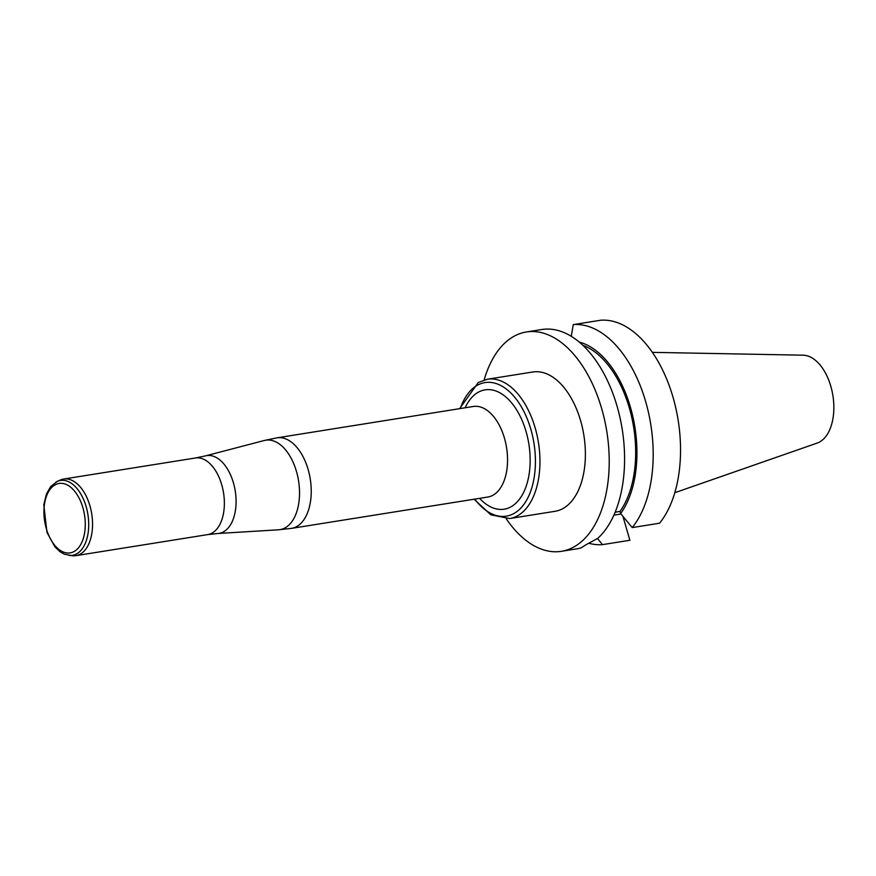 <?xml version="1.0" encoding="UTF-8"?>
<svg xmlns="http://www.w3.org/2000/svg" width="876" height="876" viewBox="0 0 876 876"><rect width="100%" height="100%" fill="white"/><g stroke="black" fill="none" stroke-linecap="round" stroke-linejoin="round"><path stroke-width="1.31" d="M484.143 379.965A111.066 63.696 80.9 0 1 522.041 332.946A111.066 63.696 80.9 0 1 526.399 331.971A111.066 63.696 80.9 0 1 606.816 431.594A111.066 63.696 80.9 0 1 561.428 551.311A111.066 63.696 80.9 0 1 506.317 518.866M532.794 371.982A70.54 40.46 80.9 0 1 583.865 435.262A70.54 40.46 80.9 0 1 555.034 511.299L509.602 518.559A70.54 40.46 80.9 0 0 517.858 515.603A70.54 40.46 80.9 0 0 537.01 435.087A70.54 40.46 80.9 0 0 487.352 379.242L532.794 371.982M622.924 516.325L629.888 540.273L602.535 544.631A111.066 63.696 80.9 0 1 588.705 543.208M632.22 527.582A111.066 63.696 80.9 0 0 645.623 401.449A111.066 63.696 80.9 0 0 573.254 324.613L600.597 320.244A111.066 63.696 80.9 0 1 672.976 397.08A111.066 63.696 80.9 0 1 659.562 523.213L632.22 527.582L620.635 513.533L620.011 511.387A93.469 53.611 80.9 0 0 631.782 417.502A93.469 53.611 80.9 0 0 582.89 345.308M573.254 324.613L571.262 336.307M579.244 342.067A95.626 54.849 80.9 0 1 632.33 414.37A95.626 54.849 80.9 0 1 620.635 513.533M597.465 538.499L602.535 544.631M615.105 512.263L620.011 511.387M526.399 331.971L541.773 329.518A111.066 63.696 80.9 0 1 618.051 409.716A111.066 63.696 80.9 0 1 597.793 538.324L585.858 544.828A111.066 63.696 80.9 0 1 585.814 544.85L581.16 547.883A111.066 63.696 80.9 0 1 576.791 548.858L561.428 551.311M652.368 352.349L803.106 355.185A44.753 25.667 80.9 0 1 830.798 386.185A44.753 25.667 80.9 0 1 817.144 443.092L674.783 492.717M621.029 514.004L613.868 515.154M55.998 482.03A37.92 21.747 80.9 0 1 57.301 481.362L60.422 479.993A38.796 22.25 80.9 0 1 63.63 479.041A38.796 22.25 80.9 0 1 91.717 513.84A38.796 22.25 80.9 0 1 75.862 555.669A38.796 22.25 80.9 0 1 72.522 555.756L64.331 554.179L59.962 551.672L54.958 546.898L46.975 532.433L43.8 504.751L46.439 494.009L50.709 486.541L57.301 481.362A37.92 21.747 80.9 0 1 87.896 514.453A37.92 21.747 80.9 0 1 69.127 555.428M75.862 555.669L207.678 534.612A38.796 22.25 -99.1 0 0 223.533 492.794A38.796 22.25 -99.1 0 0 195.447 457.995L205.488 455.881A39.354 22.579 80.9 0 1 235.228 490.932A39.354 22.579 80.9 0 1 217.883 533.495L278.601 529.794A45.289 25.973 -99.1 0 0 285.346 527.735A45.289 25.973 -99.1 0 0 297.358 474.825A45.289 25.973 -99.1 0 0 264.344 440.486L277.057 437.825A45.848 26.302 80.9 0 1 309.327 474.124A45.848 26.302 80.9 0 1 296.876 526.454A45.848 26.302 80.9 0 1 291.511 528.37L487.822 497.031A45.848 26.302 -99.1 0 0 506.558 447.603A45.848 26.302 -99.1 0 0 473.358 406.475L277.057 437.825M474.737 499.123A67.627 38.785 -99.1 0 0 535.4 463.601A67.627 38.785 -99.1 0 0 477.091 385.407A67.627 38.785 -99.1 0 0 460.283 408.566M465.123 407.789A60.422 34.657 80.9 0 1 478.044 392.371A60.422 34.657 80.9 0 1 530.155 458.816A60.422 34.657 80.9 0 1 479.577 498.345M54.947 484.921A35.16 20.17 80.9 0 1 85.268 525.699A35.16 20.17 80.9 0 1 53.611 543.897A35.16 20.17 80.9 0 1 54.947 484.921M205.488 455.881L264.344 440.486M63.63 479.041L195.447 457.995M207.678 534.612L217.883 533.495M291.511 528.37L278.601 529.794M487.352 379.242L478.307 382.473L459.637 408.665M474.102 499.221L490.856 514.836L509.602 518.559"/></g></svg>
